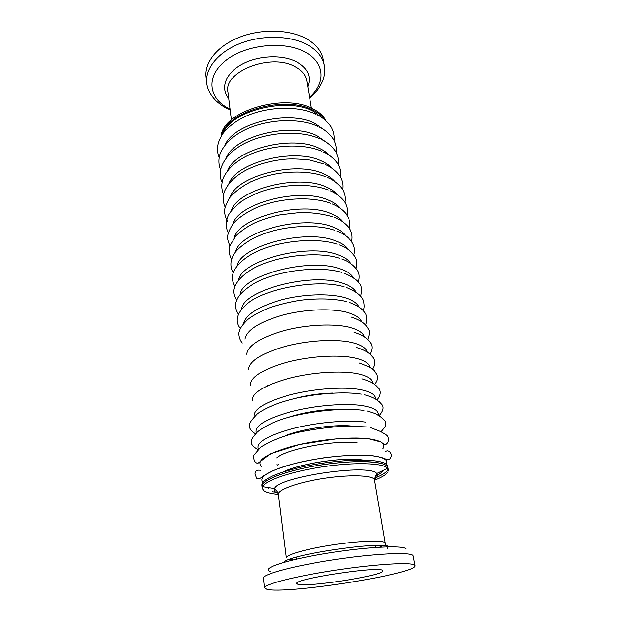 <?xml version="1.0" encoding="UTF-8"?>
<svg xmlns="http://www.w3.org/2000/svg" width="621" height="621" viewBox="0 0 621 621"><rect width="100%" height="100%" fill="white"/><g stroke="black" fill="none" stroke-linecap="round" stroke-linejoin="round"><path stroke-width="0.93" d="M388.428 469.771L387.83 466.41C387.256 463.538 382.202 461.597 372.662 460.58C355.88 458.896 325.955 461.558 301.379 467.085C275.507 473.326 262.31 479.311 261.79 485.024L261.961 486.476C260.719 480.281 286.863 470.268 320.506 465.044C354.117 459.75 384.601 460.937 387.706 466.883L388.086 467.854C387.512 464.997 382.458 463.072 372.918 462.078C356.128 460.417 326.188 463.103 301.589 468.614C275.693 474.84 262.489 480.794 261.961 486.476L262.194 488.417L262.543 486.678C265.377 480.351 292.017 471.308 323.479 466.682C354.925 462.016 383.048 462.979 387.589 468.218L388.428 469.771C388.668 472.93 384.073 476.385 374.634 480.134M271.951 491.708L277.804 492.453L271.951 491.708M312.868 110.041C285.14 94.85 226.867 111.322 221.93 134.936C226.867 111.322 285.14 94.85 312.868 110.041C318.239 112.688 322.221 115.925 324.806 119.744C322.221 115.925 318.239 112.688 312.868 110.041M323.192 118.471L313.046 111.089C286.692 96.752 231.408 110.74 223.102 133.251M374.642 478.154C382.823 474.863 387.294 471.758 388.071 468.847C387.271 471.813 382.645 474.98 374.191 478.333M278.138 493.245L275.615 492.057C274.203 491.079 273.853 489.922 274.583 488.595C274.994 490.311 276.803 489.239 278.394 494.37L286.366 557.891C285.644 554.91 306.324 548.925 332.452 544.92C358.565 540.875 382.458 540.006 385.036 542.715L374.261 479.319C371.482 475.081 348.055 474.553 322.734 478.566C297.381 482.54 277.494 489.868 278.394 494.37C271.517 493.773 266.743 492.647 264.08 490.955L262.194 488.417M414.712 565.211L414.983 565.677C417.444 573.835 285.443 594.623 266.704 589.244L264.484 587.893C263.413 584.47 295.247 576.249 335.876 570.117C376.481 563.953 412.158 561.982 414.712 565.211M297.692 584.214L296.745 583.538C293.011 579.082 379.144 565.894 382.536 570.435L382.846 570.823C384.935 575.403 306.58 587.676 297.692 584.214M268.474 488.215L267.597 487.485M382.233 471.549C380.929 473.07 378.616 474.638 375.294 476.26M325.924 120.73C323.557 115.902 319.116 111.865 312.627 108.636C283.51 92.583 222.442 111.687 221.138 136.201M306.774 38.937C290.023 29.397 262.015 28.465 239.822 37.105C217.583 45.721 204.239 62.356 206.017 76.911L206.7 82.88C204.93 68.426 218.336 51.869 240.661 43.276C262.947 34.66 291.039 35.544 307.83 44.999C317.284 50.464 322.788 57.303 324.333 65.508L323.262 59.593C321.701 51.333 316.205 44.448 306.774 38.937M277.82 463.949L278.519 464.213M324.643 130.177L314.909 123.408C288.843 109.606 234.086 123.028 225.097 144.879M327.197 142.807L317.005 135.735C290.566 122.081 234.754 135.952 226.308 157.703M329.759 155.584C327.197 152.719 323.657 150.266 319.14 148.225C292.297 134.734 235.429 149.048 227.542 170.674M332.344 168.516C329.759 165.528 326.079 162.981 321.298 160.886C294.059 147.573 236.104 162.337 228.807 183.808M334.936 181.604C332.351 178.491 328.532 175.867 323.487 173.725C295.837 160.598 236.78 175.805 230.104 197.09M337.552 194.854C334.967 191.625 331.016 188.924 325.699 186.735C297.638 173.818 237.455 189.459 231.431 210.527M340.184 208.268C337.622 204.93 333.539 202.151 327.95 199.923C299.462 187.231 238.13 203.308 232.797 224.127M342.823 221.844C340.3 218.406 336.101 215.549 330.232 213.298C301.301 200.847 238.798 217.358 234.187 237.89M345.486 235.592C343.017 232.052 338.709 229.133 332.538 226.859C303.157 214.672 239.458 231.61 235.615 251.823M348.164 249.518C345.773 245.877 341.348 242.904 334.882 240.606C305.035 228.707 240.102 246.071 237.075 265.92M350.857 263.607C348.56 259.881 344.034 256.861 337.265 254.556C306.929 242.951 240.731 260.735 238.573 280.187M353.559 277.882C351.393 274.071 346.759 271.012 339.671 268.699C308.839 257.428 241.344 275.623 240.11 294.641M356.283 292.344C354.257 288.454 349.538 285.357 342.117 283.052C310.764 272.122 241.934 290.729 241.685 309.266M359.016 306.991C357.168 303.025 352.363 299.896 344.601 297.606C329.27 293.19 303.227 294.02 281.313 299.865C258.204 306.642 245.536 314.715 243.3 324.077M361.756 321.825C360.118 317.797 355.243 314.645 347.116 312.379C331.567 308.148 304.95 309.188 282.734 315.111C259.314 321.981 246.723 329.968 244.969 339.074M364.504 336.861C363.114 332.763 358.177 329.604 349.677 327.368C333.881 323.331 306.665 324.589 284.139 330.597C260.409 337.552 247.919 345.439 246.677 354.257M367.252 352.099C366.165 347.946 361.166 344.771 352.27 342.575C336.233 338.755 308.373 340.23 285.528 346.324C261.48 353.357 249.122 361.127 248.454 369.642M267.434 385.206L268.047 385.315M369.992 367.539C369.262 363.332 364.232 360.157 354.901 358.014C338.6 354.412 310.065 356.128 286.894 362.291C262.528 369.402 250.325 377.048 250.286 385.222M372.724 383.204C372.421 378.934 367.368 375.767 357.572 373.687C340.991 370.318 311.719 372.274 288.222 378.523C263.521 385.703 251.521 393.194 252.196 401.003M375.433 399.093C375.643 394.762 370.59 391.603 360.281 389.592C343.405 386.472 313.326 388.692 289.479 395.01C264.461 402.268 252.7 409.588 254.199 416.994M378.088 415.216C378.934 410.823 373.912 407.663 363.037 405.738C345.827 402.874 314.847 405.389 290.651 411.785C265.299 419.105 253.857 426.247 256.326 433.202M365.831 422.14C348.241 419.548 316.244 422.373 291.684 428.847C266.013 436.245 254.99 443.169 258.608 449.627M382.73 448.742C386.091 443.922 381.403 440.607 368.664 438.791C350.43 436.454 316.648 439.746 291.637 446.46C265.641 454.091 255.619 460.813 261.565 466.627M386.091 464.066C388.428 459.92 383.576 457.134 371.552 455.705C353.621 453.78 320.599 457.017 295.503 463.32C269.312 470.462 258.406 476.781 262.776 482.276M363.502 460.083L360.017 459.641C340.471 457.351 298.08 464.166 283.254 471.937M357.254 442.874C335.185 439.738 286.017 449.022 276.764 457.902M276.819 464.795L277.408 465.09M351.269 426.006C333.446 424.252 301.674 428.94 285.117 435.779M342.955 409.317C326.809 408.634 303.506 412.072 288.245 417.39M332.46 393.077C319.279 393.45 306.324 395.36 293.601 398.822M389.196 546.829C383.467 540.658 287.422 554.84 283.727 562.401M262.543 486.678L274.583 488.595C277.789 476.912 370.17 463.266 376.613 473.528L377.025 473.994C378.034 475.531 377.102 477.27 374.246 479.218M414.983 565.677L412.949 555.492C410.334 551.898 374.758 553.521 334.346 559.668C293.904 565.785 262.256 574.347 263.366 578.135L264.484 587.893M383.025 545.626L379.454 547.194M293.159 559.932L289.293 559.467M270.057 571.328C260.641 568.657 285.148 560.22 324.845 553.622C364.473 546.977 403.277 544.966 406.018 548.855M228.707 98.491C220.176 88.5 225.175 73.55 241.608 64.46C257.932 55.3 282.625 54.26 296.83 61.953C307.977 68.535 311.626 76.818 307.783 86.808M311.393 108.054L306.727 80.606C305.703 74.978 301.876 70.359 295.247 66.75C271.237 52.575 223.063 71.5 227.923 92.242L231.385 119.869M309.561 97.249C325.722 83.369 325.272 62.853 305.423 52.257C284.371 40.303 245.008 44.502 225.128 60.974C204.946 77.276 208.92 99.507 230.026 108.993M219.073 157.486C216.558 150.375 216.333 143.699 223.017 133.375C228.318 126.754 235.545 121.219 244.682 116.779C266.603 106.478 297.319 105.353 315.716 114.07M220.54 169.626C218.437 164.503 218.344 159.046 220.245 153.255C224.724 143.404 233.217 135.487 245.714 129.51C267.791 119.046 299.112 117.703 317.742 126.296M222.031 181.93C215.906 171.163 224.453 152.65 246.979 142.302C269.204 131.776 300.991 130.255 319.792 138.693M223.544 194.396C221.239 189.211 221.185 183.622 223.374 177.637C228.14 168.12 236.818 160.49 249.425 154.738C271.757 144.6 303.227 143.141 321.864 151.252M225.081 207.026C222.923 202.151 222.629 197.175 224.197 192.091C227.581 183.645 234.684 176.434 245.505 170.449C256.985 164.526 270.065 160.792 284.728 159.255C290.954 158.658 299.338 158.929 309.879 160.063L323.968 163.983M227.612 221.449C225.71 217.987 224.686 214.664 224.538 211.482C224.228 209.3 225.796 204.883 229.25 198.231C234.257 192.184 241.39 186.711 250.659 181.829L259.524 178.219C281.515 170.511 309.142 170.038 326.095 176.892M228.241 232.782C225.602 227.527 225.586 221.813 228.21 215.642C229.995 211.831 234.591 206.925 242.019 200.932C250.364 196.104 257.234 192.836 262.621 191.128C284.55 183.863 311.587 183.474 328.245 189.972M229.871 245.916C226.991 238.285 225.664 236.182 232.805 224.119C239.512 215.883 254.253 207.95 261.806 205.559C284.247 197.563 313.038 196.678 330.419 203.238M231.524 259.229C229.165 254.905 228.637 250.395 229.941 245.691L235.786 235.98C240.855 231.059 246.917 226.805 253.981 223.218C261.915 219.593 270.74 216.783 280.459 214.773L299.881 212.529C311.199 212.366 322.113 213.756 332.623 216.69M233.217 272.72C229.483 266.044 230.22 259.151 235.437 252.056C239.038 247.663 244.922 243.106 253.089 238.394L262.217 234.373C285.256 225.555 316.531 223.902 334.851 230.329M234.948 286.397C232.58 282.097 231.773 278.348 232.541 275.157C233.752 269.266 239.287 261.123 253.026 253.399C275.864 241.041 315.468 236.764 337.11 244.162M236.717 300.261C234.218 295.961 233.356 292.243 234.14 289.099C235.312 283.867 239.745 276.524 252.848 268.699C275.398 255.852 317.028 250.853 339.4 258.196M238.526 314.319C235.025 309.095 234.606 304.003 237.269 299.058C239.085 294.657 244.674 289.464 254.043 283.471C276.539 270.632 319.078 265.338 341.713 272.433M240.389 328.563C237.921 325.334 232.029 316.609 247.585 303.483C263.475 289.138 317.828 278.371 344.057 286.871M242.306 343.009C238.829 339.175 238.456 333.166 239.178 331.738C239.885 329.58 240.381 326.716 247.849 319.458C252.18 315.949 258.957 312.216 268.171 308.249C278.099 304.787 288.85 302.109 300.417 300.23C318.348 298.127 333.687 298.554 346.44 301.519M255.712 434.017C250.752 430.873 248.664 427.683 249.463 424.446C249.999 422.156 251.637 419.874 257.474 413.687C266.564 407.244 279.574 402.066 296.512 398.139C319.683 393.101 345.276 391.595 361.414 394.141M258.414 449.946C254.773 447.834 252.491 445.831 251.559 443.914C250.837 440.103 251.148 438.985 257.443 431.867C267.092 424.36 280.49 418.756 297.63 415.038C321.228 409.868 347.605 408.098 364.038 410.411M366.7 426.938L346.992 426.053C330.861 426.86 314.474 428.979 297.847 432.402C282.92 436.058 270.554 440.964 260.75 447.128L253.578 455.511C253.5 460.223 254.897 462.847 257.769 463.375L270.314 453.858L299.485 444.512L337.024 438.752L368.719 438.775L381.178 442.105C383.235 444.031 384.841 444.752 386.006 444.271C388.086 442.54 388.94 440.716 388.56 438.814C388.327 437.005 387.209 435.492 385.206 434.281L380.572 431.548L370.17 427.496M260.416 470.314C256.993 469.693 255.177 470.904 254.967 473.947L256.566 478.131C257.723 479.575 259.912 478.907 263.141 476.128C277.595 466.759 297.498 462.164 323.091 457.925C341.775 455.387 359.225 454.595 371.746 455.628C378.624 456.621 383.359 457.824 385.952 459.261L389.561 459.649L391.509 456.163C391.967 453.547 388.668 448.618 384.896 451.933M283.564 471.836C298.468 464.112 340.572 457.382 359.947 459.664L363.176 460.076M357.238 442.882C335.224 439.746 286.11 449.006 276.842 457.871M380.921 431.851L384.725 427.17C385.812 425.369 385.998 423.437 385.299 421.395L380.976 417.196L375.612 413.71L367.399 411.017M378.903 415.822C382.753 411.467 383.856 407.873 382.21 405.039L379.128 401.663C376.714 400.452 376.784 398.41 364.667 394.785M376.815 400.056C380.262 395.887 381.007 392.13 379.058 388.793L375.814 385.416C373.842 384.244 373.167 382.225 361.973 378.794M374.642 384.539C377.343 380.3 377.987 378.981 376.807 374.424C373.757 370.978 376.256 369.208 359.311 363.037M372.39 369.27C374.999 365.559 375.325 361.756 373.368 357.867L369.906 354.071C367.888 352.402 364.861 350.065 356.679 347.512M370.093 354.234C372.352 350.081 372.678 346.534 371.071 343.599L368.556 340.176L365.986 337.925C362.749 335.65 358.783 333.741 354.094 332.212M367.772 339.423C369.666 334.37 370.046 331.249 368.913 330.061C366.887 326.041 364.31 321.445 351.533 317.137M365.435 324.83C367.244 322.664 367.19 314.762 364.884 312.681C363.603 311.098 361.197 306.595 349.01 302.28M363.099 310.446C364.519 308.365 364.566 304.872 363.223 299.974C361.181 295.254 355.616 291.14 346.526 287.632M360.762 296.271C362.09 289.277 361.562 284.938 359.179 283.254C357.867 280.366 352.829 277.013 344.073 273.186M358.433 282.291C359.769 276.85 359.334 272.735 357.129 269.933C353.411 264.841 348.257 261.185 341.651 258.957M356.12 268.505C357.285 263.04 356.819 258.965 354.738 256.279C350.57 250.698 345.408 246.91 339.26 244.915M353.823 254.913C357.098 244.643 348.334 235.274 336.9 231.082M351.54 241.507C352.526 237.827 352.2 234.164 350.555 230.507C350.135 228.373 343.584 220.672 334.572 217.428M349.281 228.287C349.98 224.134 349.786 220.874 348.699 218.514L346.006 213.771C342.598 209.642 338.026 206.374 332.274 203.967M347.038 215.239C347.845 211.373 347.411 207.655 345.742 204.068C345.292 201.895 338.647 193.954 330.007 190.694M344.818 202.368C345.548 198.448 345.066 194.684 343.374 191.082C342.862 188.831 336.194 180.858 327.772 177.598M342.621 189.669C343.281 185.695 342.761 181.899 341.045 178.289C340.494 175.976 333.795 167.942 325.567 164.674M340.448 177.132C341.038 173.119 340.479 169.308 338.771 165.698C338.189 163.346 331.459 155.196 323.386 151.928M338.29 164.767C338.849 160.754 338.228 156.865 336.442 153.108C335.689 150.538 329.021 142.605 321.236 139.352M336.163 152.556C336.629 148.334 335.977 144.429 334.222 140.843C333.508 138.328 326.832 130.239 319.109 126.94M334.051 140.501C334.502 136.449 333.819 132.521 332.018 128.71C331.14 125.947 324.604 118.06 317.013 114.699M285.97 561.772L286.227 560.763M374.642 480.165C375.03 474.436 375.759 476.315 376.458 474.312L376.613 473.528L387.589 468.218M296.636 559.117L296.388 557.184M375.891 547.419L375.573 545.494M387.714 548.522L386.332 545.983M385.688 544.524L385.369 543.266M206.7 82.88C207.096 88.725 210.17 94.671 215.937 100.718C223.591 107.324 225.671 107.612 229.498 109.529L230.127 109.793M309.693 98.048C319.272 89.339 319.435 87.336 322.377 81.716C324.566 76.608 325.218 71.205 324.333 65.508"/></g></svg>
